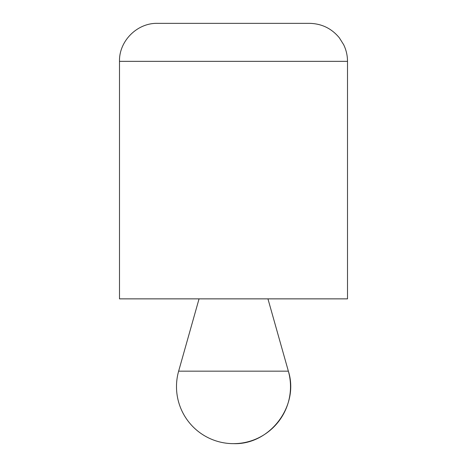<?xml version="1.0" encoding="UTF-8"?>
<svg xmlns="http://www.w3.org/2000/svg" width="467" height="467" viewBox="0 0 467 467"><rect width="100%" height="100%" fill="white"/><g stroke="black" fill="none" stroke-linecap="round" stroke-linejoin="round"><path stroke-width="0.7" d="M119.494 61.352L119.494 298.862L347.506 298.862L347.506 61.352C347.489 55.485 346.199 49.911 343.63 44.634L339.346 37.827C331.611 28.44 321.664 23.619 309.504 23.35L157.496 23.35C137.193 22.825 118.968 41.043 119.494 61.352L347.506 61.352M267.947 298.862L288.361 371.16C299.528 405.817 269.891 444.987 233.5 443.65A57.003 57.003 0 0 0 288.361 371.16L178.639 371.16A57.003 57.003 0 0 0 233.5 443.65M199.053 298.862L178.639 371.16"/></g></svg>
